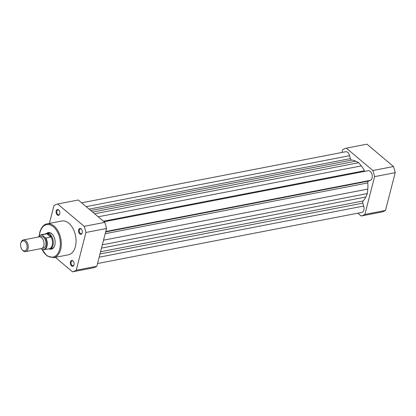 <?xml version="1.0" encoding="UTF-8"?>
<svg xmlns="http://www.w3.org/2000/svg" width="416" height="416" viewBox="0 0 416 416"><rect width="100%" height="100%" fill="white"/><g stroke="black" fill="none" stroke-linecap="round" stroke-linejoin="round"><path stroke-width="0.62" d="M104.099 221.77L368.17 170.695A4.95 3.058 79.1 0 1 372.081 174.803A4.95 3.058 79.1 0 1 370.25 180.362L368.498 181.106A1.981 1.222 -100.9 0 0 367.848 182.005A1.981 1.222 -100.9 0 0 367.78 182.926A22.272 13.77 79.1 0 1 367.796 189.077L367.375 193.554L365.758 197.023A22.272 13.77 79.1 0 1 363.152 200.964A1.981 1.222 -100.9 0 0 362.804 201.646A1.981 1.222 -100.9 0 0 362.846 203.128L363.657 206.045A4.95 3.058 79.1 0 1 361.832 212.41L97.531 263.531M81.63 202.821L345.701 151.746A4.95 3.058 79.1 0 1 349.57 155.688L86.159 206.638M349.57 155.688L350.386 158.605A1.981 1.222 -100.9 0 0 351.712 160.077A22.272 13.77 79.1 0 1 355.732 161.2L358.743 162.703L361.312 165.906A22.272 13.77 79.1 0 1 364.38 170.758A1.981 1.222 -100.9 0 0 364.796 171.345M358.743 162.703L94.63 213.782M370.25 180.362L105.752 231.52M367.375 193.554L102.341 244.816M363.657 206.045L99.159 257.197M346.341 148.158L366.964 144.17L393.484 166.535A34.741 21.481 79.1 0 1 395.2 172.666L385.502 210.439A34.741 21.481 79.1 0 1 381.81 212.009L361.192 215.998A34.741 21.481 -100.9 0 0 364.884 214.427L374.582 176.654A34.741 21.481 -100.9 0 0 372.866 170.524L346.341 148.158A34.741 21.481 -100.9 0 0 342.649 149.729L341.947 152.469M364.884 214.427L385.502 210.439M395.2 172.666L374.582 176.654M372.866 170.524L393.484 166.535M357.848 213.179L361.192 215.998M25.605 251.597L41.402 248.539A5.938 3.671 -100.9 0 0 44.049 243.922A5.938 3.671 -100.9 0 0 41.569 237.656A5.938 3.671 -100.9 0 0 39.146 236.881L23.348 239.938A5.938 3.671 79.1 0 1 25.771 240.713A5.938 3.671 79.1 0 1 28.252 246.979A5.938 3.671 79.1 0 1 25.605 251.597A5.938 3.671 79.1 0 1 23.176 250.817A5.938 3.671 79.1 0 1 22.334 249.912L22.001 249.47A5.132 3.177 -100.9 0 0 22.734 250.255A5.132 3.177 -100.9 0 0 26.92 248.472A5.132 3.177 -100.9 0 0 24.976 241.519A5.132 3.177 -100.9 0 0 20.8 243.251A5.132 3.177 -100.9 0 0 22.001 249.47M42.318 248.149A5.938 3.671 -100.9 0 0 45.916 244.312A5.938 3.671 -100.9 0 0 43.482 237.286A5.938 3.671 -100.9 0 0 40.139 236.902M48.552 248.924L48.672 248.945A7.92 4.898 -100.9 0 0 49.795 248.934A7.92 4.898 -100.9 0 0 53.326 242.778A7.92 4.898 -100.9 0 0 50.024 234.421L50.955 236.974L45.89 238.061A7.67 4.742 79.1 0 1 43.867 249.829A7.67 4.742 79.1 0 1 42.864 249.85L49.083 248.82A7.67 4.742 -100.9 0 0 52.39 244.26A7.67 4.742 -100.9 0 0 50.913 236.714M41.101 248.602L42.177 249.506A7.374 4.56 -100.9 0 0 46.587 246.059A7.374 4.56 -100.9 0 0 45.204 237.718L45.89 238.061M41.959 234.744L47.44 233.787A7.67 4.742 -100.9 0 0 46.171 233.756L40.955 234.764A7.67 4.742 79.1 0 1 41.959 234.744L45.204 237.718M42.864 249.85L42.177 249.506M47.148 233.766L50.955 236.974M47.44 233.787L50.024 234.421A7.92 4.898 -100.9 0 0 46.79 233.386A7.92 4.898 -100.9 0 0 45.744 233.797L45.64 233.86M46.847 233.797L50.778 237.115M20.8 243.251L20.94 242.715A5.938 3.671 79.1 0 1 23.348 239.938M73.996 264.883A2.969 1.836 79.1 0 1 73.986 264.909A2.969 1.836 79.1 0 1 71.562 265.902A2.969 1.836 79.1 0 1 70.444 261.888A2.969 1.836 79.1 0 1 73.289 261.31A2.969 1.836 79.1 0 1 73.996 264.883M73.393 261.456A2.475 1.529 -100.9 0 0 72.134 260.884A2.475 1.529 -100.9 0 0 71.126 262.064A2.475 1.529 -100.9 0 0 71.464 264.649A2.475 1.529 -100.9 0 0 73.07 265.741A2.475 1.529 -100.9 0 0 74.027 264.732M59.743 213.933A2.969 1.836 79.1 0 1 59.732 213.959A2.969 1.836 79.1 0 1 57.309 214.952A2.969 1.836 79.1 0 1 56.191 210.938A2.969 1.836 79.1 0 1 59.036 210.361A2.969 1.836 79.1 0 1 59.743 213.933M59.14 210.512A2.475 1.529 -100.9 0 0 57.881 209.934A2.475 1.529 -100.9 0 0 56.872 211.115A2.475 1.529 -100.9 0 0 57.21 213.699A2.475 1.529 -100.9 0 0 58.817 214.791A2.475 1.529 -100.9 0 0 59.774 213.788M82.212 232.882A2.969 1.836 79.1 0 1 82.202 232.908A2.969 1.836 79.1 0 1 79.778 233.901A2.969 1.836 79.1 0 1 78.66 229.892A2.969 1.836 79.1 0 1 81.505 229.31A2.969 1.836 79.1 0 1 82.212 232.882M81.609 229.46A2.475 1.529 -100.9 0 0 80.35 228.883A2.475 1.529 -100.9 0 0 79.342 230.064A2.475 1.529 -100.9 0 0 79.68 232.648A2.475 1.529 -100.9 0 0 81.286 233.74A2.475 1.529 -100.9 0 0 82.243 232.736M46.576 233.433A8.414 5.2 79.1 0 1 52.853 234.988A8.414 5.2 79.1 0 1 54.844 245.102A8.414 5.2 79.1 0 1 54.824 245.185A8.414 5.2 79.1 0 1 49.582 248.966M49.795 248.934L51.704 248.565A7.92 4.898 -100.9 0 0 54.865 245.019M75.384 246.589A17.222 10.65 -100.9 0 0 73.024 228.613A17.222 10.65 -100.9 0 0 61.823 221L47.086 223.855A17.222 10.65 79.1 0 1 58.282 231.462A17.222 10.65 79.1 0 1 60.642 249.439A17.222 10.65 79.1 0 1 53.622 257.67L68.364 254.821A17.222 10.65 -100.9 0 0 75.384 246.589M57.668 203.991L78.291 200.002L104.811 222.373A34.741 21.481 79.1 0 1 106.527 228.498L96.829 266.271A34.741 21.481 79.1 0 1 93.137 267.842L72.519 271.83A34.741 21.481 -100.9 0 0 76.211 270.26L85.909 232.487A34.741 21.481 -100.9 0 0 84.193 226.356L57.668 203.991A34.741 21.481 -100.9 0 0 53.976 205.561L49.395 223.408M55.333 257.338L72.519 271.83M84.193 226.356L104.811 222.373M106.527 228.498L85.909 232.487M76.211 270.26L96.829 266.271M52.957 235.128A7.92 4.898 -100.9 0 0 48.698 233.017L46.79 233.386M362.846 203.128L99.991 253.968M367.78 182.926L105.186 233.714M350.386 158.605L89.118 209.134M351.712 160.077L90.787 210.543M355.732 161.2L92.622 212.087M361.312 165.906L98.197 216.793M364.38 170.758L103.449 221.224M368.498 181.106L105.643 231.946M367.796 189.077L103.527 240.188M365.758 197.023L101.488 248.134M363.152 200.964L100.558 251.753M42.188 235.175A7.374 4.56 -100.9 0 0 38.402 237.026M41.98 249.34A16.531 10.223 -100.9 0 0 59.696 249.194A16.531 10.223 -100.9 0 0 53.43 226.803A16.531 10.223 -100.9 0 0 39.946 232.539A16.531 10.223 -100.9 0 0 39.421 235.524M40.955 234.764L38.256 237.052M47.086 223.855C45.365 224.021 41.73 225.675 39.811 232.263L39.234 235.69M41.668 249.075L47.018 255.918L53.622 257.67"/></g></svg>
